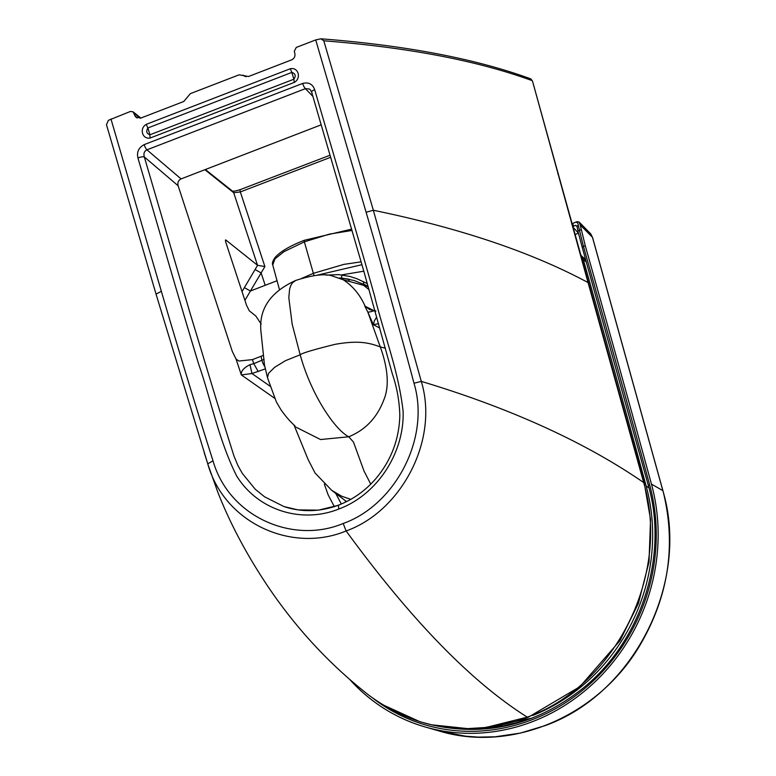 <?xml version="1.0" encoding="UTF-8"?>
<svg xmlns="http://www.w3.org/2000/svg" width="776" height="776" viewBox="0 0 776 776"><rect width="100%" height="100%" fill="white"/><g stroke="black" fill="none" stroke-linecap="round" stroke-linejoin="round"><path stroke-width="1.16" d="M369.628 695.82L381.879 704.346L420.029 721.758L431.679 724.813L467.676 728.615L485.921 727.471L527.282 717.14A7.236 2.105 68.9 0 0 528.165 717.315C470.595 737.84 417.75 730.672 369.628 695.81C330.683 665.488 297.053 629.443 268.748 587.674C247.34 555.907 230.404 524.198 217.949 492.547L208.055 464.805A1549.992 639.075 165.1 0 1 207.745 463.815C224.429 523.334 292.145 553.511 346.115 530.949C411.231 620.111 471.614 682.172 527.282 717.14C615.31 685.674 670.949 574.929 643.673 482.536A7.236 1.891 -15.5 0 1 644.235 483.041L650.54 519.445L649.008 561.979L638.396 603.418L620.063 640.539L579.876 686.702L528.165 717.315M140.883 118.049L133.094 111.831L130.397 111.453L108.427 120.309L106.467 124.674L156.044 294.133L207.745 463.815L213.012 460.818C228.998 516.835 292.775 544.587 343.186 523.49C394.45 505.341 430.709 438.974 414.015 383.237C399.32 328.355 383.354 271.358 366.107 212.255L315.716 39.925L320.886 38.8L323.796 40.788L373.334 210.257L421.29 381.385C439.245 440.419 400.998 511.5 346.115 530.949L343.186 523.49M136.983 118.01L134.714 115.323L135.596 116.914L140.601 118.156L183.766 101.491L190.362 93.634L239.105 74.816L248.495 76.514L291.66 59.849C294.269 58.559 295.336 56.444 294.861 53.515L294.288 51.274L296.267 47.433L315.716 39.925M246.041 76.756L243.131 75.146L244.974 76.426M134.714 115.323L133.094 111.831M110.958 118.961L161.35 291.291C178.655 350.374 195.882 406.876 213.012 460.818M261.182 324.087L255.808 316.007L249.319 310.827L246.545 305.308L226.262 243.693C225.389 241.026 225.244 239.794 225.816 239.978L257.525 265.285L233.702 192.72L240.327 191.944A3.104 0.863 -110.9 0 1 240.317 189.596L330.101 155.2M204.883 169.711L233.702 192.72A3.104 2.939 -51.4 0 0 232.79 191.391L232.315 191.119C233.624 191.4 236.282 190.896 240.317 189.596M366.107 212.255L373.334 210.257C459.964 228.105 531.541 252.2 588.053 282.571L532.481 81.053L530.212 78.677A3.104 2.813 110.1 0 1 531.88 80.539C477.308 60.654 407.943 47.404 323.796 40.788M342.197 279.195L341.925 278.118M321.215 124.81L181.06 178.907C178.344 180.371 177.364 182.651 178.141 185.765L144.336 156.956A5.17 1.368 163.7 0 0 137.924 157.945C159.09 229.968 177.626 294.764 198.598 363.915C211.295 400.513 218.25 438.789 236.438 475.601C257.331 509.939 301.204 524.149 338.937 508.978A5.17 1.504 68.9 0 1 339.335 504.992M225.506 239.968L225.476 240.657M181.06 178.907L146.936 149.826C144.239 151.184 143.366 153.561 144.336 156.956L190.168 313.494L217.425 403.423L233.974 456.045L237.989 465.668L242.296 473.389L255.207 489.2L264.606 496.834L284.016 506.582L298.081 509.91L318.412 510.162L338.656 505.254M312.912 96.428L305.414 88.658L146.936 149.826A5.17 1.504 -111.1 0 1 144.2 144.608C138.691 147.585 136.605 152.028 137.924 157.945M290.292 68.744L291.854 72.401C295.462 73.642 296.131 75.922 293.852 79.23L294.288 82.392C301.67 78.298 298.333 66.882 290.292 68.744L146.363 124.296C138.982 128.389 142.318 139.806 150.35 137.953L294.288 82.392M146.363 124.296A5.17 1.504 -111.1 0 0 147.915 127.953C145.888 131.377 146.557 133.656 149.913 134.781L293.852 79.23L291.854 72.401L147.915 127.953L149.913 134.781A5.17 1.504 68.9 0 0 150.35 137.953M257.525 265.285A4.055 1.29 121.5 0 0 257.574 265.314L264.897 266.575A6627.021 2214.529 121.6 0 0 261.124 272.939L250.425 291.01L265.208 285.306L261.124 272.939L255.081 269.534L244.391 287.624L250.425 291.01L244.915 300.351M144.2 144.608L302.688 83.43A5.17 1.504 -111.1 0 0 305.414 88.658L309.226 88.978L310.526 90.026M557.769 173.775A7.236 1.891 -15.5 0 1 558.361 174.28L588.635 283.065A7.236 1.891 -15.6 0 0 588.053 282.571L643.673 482.536A1549.992 616.231 -11.9 0 0 421.29 381.385L414.015 383.237M326.095 275.111L338.831 274.626L349.889 276.46L357.047 278.788L367.358 283.647M339.519 277.934L341.721 278.099L341.692 274.888L363.818 271.193M349.433 279.292L341.702 278.099L354.128 280.495L368.066 286.169M375.477 311.477L365.137 306.248C360.122 294.88 352.837 286.072 343.302 279.806L331.313 275.645C323.854 273.608 312.01 275.199 295.792 280.417L295.772 280.417C270.562 291.921 258.932 308.78 260.901 331.012L264.451 364.788L267.497 377.747L276.372 401.929L281.019 409.844C288.905 420.893 293.056 423.88 295.336 426.393L295.229 426.296M343.302 279.806L367.669 286.451L363.527 283.987L363.595 281.669M296.286 427.304L320.536 439.536L348.744 436.781C334.572 429.458 311.03 394.324 300.176 354.787L292.183 324.232L288.817 297.712L289.603 289.118L290.855 285.325L292.406 282.842L295.772 280.417M375.904 310.982L369.745 309.634L364.759 306.064L367.834 312.088L380.259 346.882C370.647 343.525 360.423 339.772 335.009 344.36C313.717 349.617 302.106 353.09 300.176 354.787L285.442 360.685L274.549 367.368L268.564 373.334L267.497 377.737M365.263 306.539A5.17 4.152 115.8 0 1 365.137 306.248L364.759 306.064M378.581 323.689L373.363 324.717L367.834 312.088A12.397 2.764 154.5 0 0 373.518 310.904M376.719 316.996L374.391 320.75L373.363 324.717L379.794 328.054M334.378 506.728L328.17 494.913L324.358 484.175M341.343 504.012L335.707 493.352M265.305 368.891L251.967 373.528L241.346 374.934L274.626 398.253M264.829 366.67A8.264 2.406 -111.1 0 1 261.939 360.53L261.075 356.281L252.423 359.618L238.843 361.034L236.001 358.949L232.305 351.47L178.141 185.765M252.423 359.618A9018.759 8466.713 -77.1 0 0 253.781 363.672L249.969 364.681C243.625 367.892 240.754 371.316 241.346 374.934L236.001 358.949M345.98 501.897L344.942 500.365M270.096 386.225L251.967 373.528L249.969 364.681M350.83 499.337L341.857 496.3L331.662 490.306L346.571 501.606M370.744 484.146L364.012 471.032L353.487 442.087L348.754 436.781C365.399 429.972 377.078 417.682 383.8 399.912C391.075 382.898 385.284 360.588 380.259 346.882L385.352 348.24M258.243 371.617L253.781 363.672L264.092 359.317M261.075 356.281L262.841 355.515M369.056 289.671L363.507 285.248M311.894 92.286A5.17 1.377 -16.3 0 1 311.603 91.985A5.17 1.377 -16.3 0 1 314.697 89.715C335.688 161.806 354.952 226.311 374.575 295.995C383.693 333.971 398.263 369.308 403.113 411.27C404.5 453.135 376.99 494.894 338.937 508.978M586.375 262.075L583.28 259.339L580.875 255.188M532.85 715.433A183.621 168.77 -66.3 0 0 646.165 486.019A30997.291 28490.704 -66.3 0 0 583.28 259.339M585.783 259.97L580.477 254.809M446.384 727.655L445.084 727.345M438.721 730.876L465.571 736.201L478.191 737.113L495.04 736.802L520.337 733.107L545.14 725.599C633.914 693.938 689.99 582.553 663.024 491.227A187.055 169.507 -69.9 0 0 662.811 490.451L592.457 237.291L580.196 224.894L579.129 222.033L577.111 221.645L573.59 223.032A1.571 1.242 -115 0 1 573.716 222.993L574.56 222.625M580.196 224.894L585.279 245.749A31003.179 28496.117 113.7 0 1 651.452 484.088A189.509 174.183 113.7 0 1 603.427 673.306A189.509 174.183 113.7 0 1 425.277 726.996A189.509 174.183 113.7 0 1 350.054 679.825M480.548 728.295L494.719 727.907M571.708 223.827L573.716 222.993C576.558 221.577 578.072 222.343 578.265 225.292L583.465 246.448A31001.151 28494.254 113.7 0 1 649.628 484.757A187.482 172.321 113.7 0 1 578.945 693.152A187.482 172.321 113.7 0 1 373.692 698.837M577.286 227.242A2.066 1.494 -6 0 1 577.14 226.796L575.811 225.302L572.523 226.631L578.44 233.198M592.515 237.485L590.769 233.896L579.129 222.033M578.11 231.665A2.066 0.795 -14 0 1 578.013 231.5L577.14 226.796A2.066 1.494 -6 0 1 578.265 225.292M574.104 225.913A1.571 1.242 -115 0 1 573.59 223.032L571.679 223.837M575.123 234.536A2946.317 1328.105 167.8 0 0 578.324 233.236A4.132 1.319 -112.1 0 1 578.479 233.372M302.688 83.43C308.644 81.984 312.65 84.08 314.697 89.715M330.702 157.256L240.327 191.944L264.897 266.575M140.378 118.233L133.996 113.151M277.042 280.737L265.208 285.306M242.034 291.611L244.391 287.624M257.574 265.314A6672.746 2115.454 121.5 0 0 255.081 269.534M364.671 284.608L363.43 285.228M348.521 279.098L349.19 281.339M314.028 275.645L313.368 273.336L301.738 278.361M361.141 261.842L343.875 264.383L313.368 273.336L304.347 241.85L329.344 234.129L352.081 230.443M367.669 286.451L363.527 283.987M351.703 229.124L304.357 240.279A2.066 0.601 -111.1 0 0 304.347 241.85L284.016 251.637L274.976 258.874L272.735 264.936C271.891 263.2 272.783 260.59 275.412 257.099C280.747 251.317 290.389 245.711 304.357 240.279A2.066 0.601 -111.1 0 1 304.541 240.298M316.385 275.364L361.965 264.694M156.044 294.133L161.35 291.291M648.978 487.891L646.165 486.019M481.333 728.227L531.87 718.198M648.455 485.727A2.066 0.533 -15.3 0 1 648.377 485.63A2.066 0.533 -15.3 0 1 649.628 484.757M662.869 490.655L651.452 484.088M585.279 245.749L583.465 246.448A2.066 0.543 -15.7 0 0 582.223 247.331L578.013 231.5A2.066 0.795 -14 0 1 579.206 230.424L581.059 229.715M582.301 247.437A2.066 0.543 -15.7 0 1 582.223 247.331L648.377 485.63C668.902 556.799 640.801 642.586 581.69 689.243C538.592 722.96 491.683 735.444 440.952 726.705M204.107 452.292L208.055 464.805M232.79 191.391L205.378 169.527M530.212 78.677C475.203 58.656 405.421 45.367 320.886 38.8M310.468 89.968L311.603 91.985L363.76 270.979L392.287 373.702C396.924 387.224 399.436 401.173 399.824 415.538C399.145 439.468 391.094 460.575 375.652 478.87C365.302 490.752 353.07 499.453 338.937 504.972C320.313 511.947 302.01 512.48 284.016 506.582L284.132 506.621M294.046 425.122L308.053 459.373L315.056 473.02L331.691 490.325M279.36 289.235L272.735 264.936M341.702 278.099L339.548 277.944M342.779 278.206L343.167 279.729M558.361 174.28L532.481 81.053M588.635 283.065L644.235 483.041M584.357 258.243L585.744 259.834M525.963 720.341L503.478 725.899L480.78 728.276M590.08 233.12L592.534 237.378L663.102 491.315C676.575 545.761 668.427 597.792 638.648 647.417C596.54 717.014 510.686 752.943 438.906 730.924L425.277 726.996"/></g></svg>
